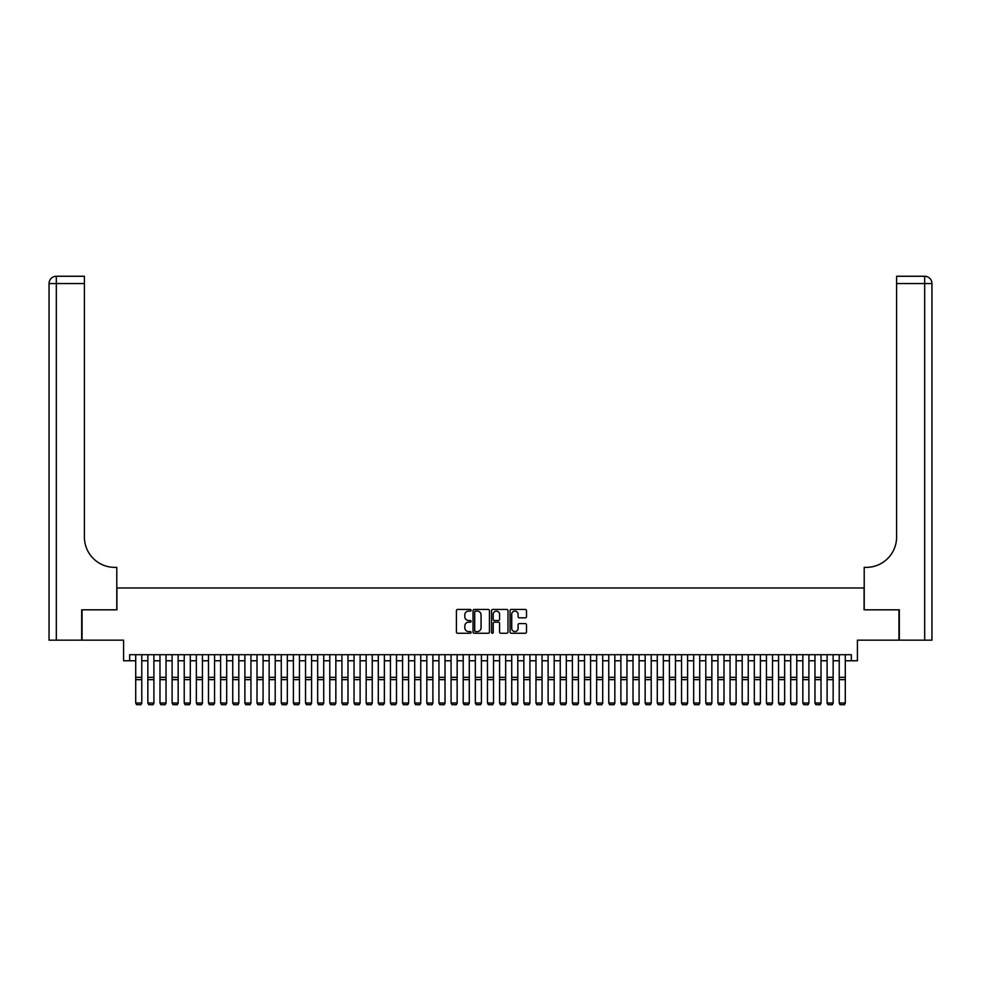 <?xml version="1.0" encoding="UTF-8"?>
<svg xmlns="http://www.w3.org/2000/svg" width="981" height="981" viewBox="0 0 981 981"><rect width="100%" height="100%" fill="white"/><g stroke="black" fill="none" stroke-linecap="round" stroke-linejoin="round"><path stroke-width="1.47" d="M471.088 610.28A0.834 0.834 0 0 0 470.255 609.446L457.612 609.446A1.189 1.189 0 0 0 456.423 610.636L456.423 632.058A1.189 1.189 0 0 0 457.612 633.26L470.255 633.26A0.834 0.834 0 0 0 471.088 632.426A0.834 0.834 0 0 0 470.255 631.592L468.624 631.592A3.814 3.814 0 0 1 464.81 627.779L464.81 625.988A3.814 3.814 0 0 1 468.624 622.187L470.255 622.187A0.834 0.834 0 0 0 471.088 621.353A0.834 0.834 0 0 0 470.255 620.519L468.624 620.519A3.814 3.814 0 0 1 464.81 616.706L464.81 614.915A3.814 3.814 0 0 1 468.624 611.114L470.255 611.114A0.834 0.834 0 0 0 471.088 610.28M525.289 617.834A1.189 1.189 0 0 0 526.49 616.644L526.49 610.636A1.189 1.189 0 0 0 525.289 609.446L511.248 609.446A1.189 1.189 0 0 0 510.059 610.636L510.059 632.058A1.189 1.189 0 0 0 511.248 633.26L525.289 633.26A1.189 1.189 0 0 0 526.49 632.058L526.49 624.799A1.189 1.189 0 0 0 525.289 623.609L519.28 623.609A1.189 1.189 0 0 0 518.091 624.799L518.091 628.404A3.188 3.188 0 0 1 514.902 631.592A3.188 3.188 0 0 1 511.726 628.404L511.726 614.29A3.188 3.188 0 0 1 514.902 611.114A3.188 3.188 0 0 1 518.091 614.29L518.091 616.644A1.189 1.189 0 0 0 519.28 617.834L525.289 617.834M129.651 660.765L129.651 654.707L851.349 654.707L851.349 660.765L857.419 660.765L857.419 640.152L898.964 640.152L898.964 609.826L864.089 609.826L864.089 587.987L116.911 587.987L116.911 609.826L82.036 609.826L82.036 640.152L123.581 640.152L123.581 660.765L135.709 660.765M489.458 610.636A1.189 1.189 0 0 0 488.268 609.446L474.215 609.446A1.189 1.189 0 0 0 473.026 610.636L473.026 632.058A1.189 1.189 0 0 0 474.215 633.26L488.268 633.26A1.189 1.189 0 0 0 489.458 632.058L489.458 610.636M492.732 609.446L506.785 609.446A1.189 1.189 0 0 1 507.974 610.636L507.974 632.058A1.189 1.189 0 0 1 506.785 633.26L500.764 633.26A1.189 1.189 0 0 1 499.574 632.058L499.574 623.376A1.189 1.189 0 0 0 498.385 622.187L494.399 622.187A1.189 1.189 0 0 0 493.21 623.376L493.21 632.426A0.834 0.834 0 0 1 492.376 633.26A0.834 0.834 0 0 1 491.542 632.426L491.542 610.636A1.189 1.189 0 0 1 492.732 609.446M141.779 660.765L147.849 660.765M153.907 660.765L159.977 660.765M166.034 660.765L172.104 660.765M178.162 660.765L184.232 660.765M190.302 660.765L196.359 660.765M202.429 660.765L208.487 660.765M214.557 660.765L220.615 660.765M226.685 660.765L232.755 660.765M238.812 660.765L244.882 660.765M250.94 660.765L257.01 660.765M263.067 660.765L269.137 660.765M275.207 660.765L281.265 660.765M287.335 660.765L293.393 660.765M299.463 660.765L305.532 660.765M311.59 660.765L317.66 660.765M323.718 660.765L329.788 660.765M335.845 660.765L341.915 660.765M347.985 660.765L354.043 660.765M360.113 660.765L366.171 660.765M372.24 660.765L378.298 660.765M384.368 660.765L390.438 660.765M396.496 660.765L402.566 660.765M408.623 660.765L414.693 660.765M420.751 660.765L426.821 660.765M432.891 660.765L438.948 660.765M445.018 660.765L451.076 660.765M457.146 660.765L463.204 660.765M469.274 660.765L475.344 660.765M481.401 660.765L487.471 660.765M493.529 660.765L499.599 660.765M505.656 660.765L511.726 660.765M517.796 660.765L523.854 660.765M529.924 660.765L535.982 660.765M542.052 660.765L548.109 660.765M554.179 660.765L560.249 660.765M566.307 660.765L572.377 660.765M578.434 660.765L584.504 660.765M590.562 660.765L596.632 660.765M602.702 660.765L608.76 660.765M614.829 660.765L620.887 660.765M626.957 660.765L633.015 660.765M639.085 660.765L645.155 660.765M651.212 660.765L657.282 660.765M663.34 660.765L669.41 660.765M675.468 660.765L681.537 660.765M687.607 660.765L693.665 660.765M699.735 660.765L705.793 660.765M711.863 660.765L717.933 660.765M723.99 660.765L730.06 660.765M736.118 660.765L742.188 660.765M748.245 660.765L754.315 660.765M760.385 660.765L766.443 660.765M772.513 660.765L778.571 660.765M784.641 660.765L790.698 660.765M796.768 660.765L802.838 660.765M808.896 660.765L814.966 660.765M821.023 660.765L827.093 660.765M833.151 660.765L839.221 660.765M845.291 660.765L851.349 660.765M475.527 611.114A0.834 0.834 0 0 0 474.694 611.948L474.694 630.758A0.834 0.834 0 0 0 475.527 631.592L477.257 631.592A3.814 3.814 0 0 0 481.07 627.779L481.07 614.915A3.814 3.814 0 0 0 477.257 611.114L475.527 611.114M499.574 614.351A3.188 3.188 0 0 0 496.398 611.163A3.188 3.188 0 0 0 493.21 614.351L493.21 619.33A1.189 1.189 0 0 0 494.399 620.519L498.385 620.519A1.189 1.189 0 0 0 499.574 619.33L499.574 614.351M141.779 654.707L141.779 703.23L140.872 704.738L136.629 704.64L140.872 704.738M136.629 704.738L135.709 703.009L141.779 703.009L140.872 704.64M135.709 654.707L135.709 703.009L136.629 704.64M81.681 609.826L116.788 609.826L116.788 567.374L114.728 567.374A30.325 30.325 0 0 1 84.403 537.048L84.403 283.546L56.322 283.546L56.322 640.152L81.681 640.152L81.681 609.826M56.322 640.152L49.05 640.152L49.05 283.546A7.272 7.272 0 0 1 56.322 276.262L84.403 276.262L84.403 283.546M49.05 567.374L49.05 283.546L56.322 283.546L56.322 276.262M114.728 567.374A30.325 30.325 0 0 1 84.403 537.048M899.319 609.826L864.212 609.826L864.212 567.374L866.272 567.374A30.325 30.325 0 0 0 896.597 537.048L896.597 276.262L924.678 276.262A7.272 7.272 0 0 1 931.95 283.546L931.95 640.152L899.319 640.152L899.319 609.826M866.272 567.374A30.325 30.325 0 0 0 896.597 537.048M931.95 283.546A7.272 7.272 0 0 0 924.678 276.262A7.272 7.272 0 0 1 931.95 283.546L896.597 283.546M153.907 654.707L153.907 703.23L152.999 704.738L148.756 704.64L152.999 704.738M148.756 704.738L147.849 703.009L153.907 703.009L152.999 704.64M147.849 654.707L147.849 703.009L148.756 704.64M166.034 654.707L166.034 703.23L165.127 704.738L160.884 704.64L165.127 704.738M160.884 704.738L159.977 703.009L166.034 703.009L165.127 704.64M159.977 654.707L159.977 703.009L160.884 704.64M178.162 654.707L178.162 703.23L177.254 704.738L173.012 704.64L177.254 704.738M173.012 704.738L172.104 703.009L178.162 703.009L177.254 704.64M172.104 654.707L172.104 703.009L173.012 704.64M190.302 654.707L190.302 703.23L189.382 704.738L185.139 704.64L189.382 704.738M185.139 704.738L184.232 703.009L190.302 703.009L189.382 704.64M184.232 654.707L184.232 703.009L185.139 704.64M202.429 654.707L202.429 703.23L201.522 704.738L197.267 704.64L201.522 704.738M197.267 704.738L196.359 703.009L202.429 703.009L201.522 704.64M196.359 654.707L196.359 703.009L197.267 704.64M214.557 654.707L214.557 703.23L213.65 704.738L209.407 704.64L213.65 704.738M209.407 704.738L208.487 703.009L214.557 703.009L213.65 704.64M208.487 654.707L208.487 703.009L209.407 704.64M226.685 654.707L226.685 703.23L225.777 704.738L221.534 704.64L225.777 704.738M221.534 704.738L220.615 703.009L226.685 703.009L225.777 704.64M220.615 654.707L220.615 703.009L221.534 704.64M238.812 654.707L238.812 703.23L237.905 704.738L233.662 704.64L237.905 704.738M233.662 704.738L232.755 703.009L238.812 703.009L237.905 704.64M232.755 654.707L232.755 703.009L233.662 704.64M250.94 654.707L250.94 703.23L250.032 704.738L245.79 704.64L250.032 704.738M245.79 704.738L244.882 703.009L250.94 703.009L250.032 704.64M244.882 654.707L244.882 703.009L245.79 704.64M263.067 654.707L263.067 703.23L262.16 704.738L257.917 704.64L262.16 704.738M257.917 704.738L257.01 703.009L263.067 703.009L262.16 704.64M257.01 654.707L257.01 703.009L257.917 704.64M275.207 654.707L275.207 703.23L274.288 704.738L270.045 704.64L274.288 704.738M270.045 704.738L269.137 703.009L275.207 703.009L274.288 704.64M269.137 654.707L269.137 703.009L270.045 704.64M287.335 654.707L287.335 703.23L286.427 704.738L282.172 704.64L286.427 704.738M282.172 704.738L281.265 703.009L287.335 703.009L286.427 704.64M281.265 654.707L281.265 703.009L282.172 704.64M299.463 654.707L299.463 703.23L298.555 704.738L294.312 704.64L298.555 704.738M294.312 704.738L293.393 703.009L299.463 703.009L298.555 704.64M293.393 654.707L293.393 703.009L294.312 704.64M311.59 654.707L311.59 703.23L310.683 704.738L306.44 704.64L310.683 704.738M306.44 704.738L305.532 703.009L311.59 703.009L310.683 704.64M305.532 654.707L305.532 703.009L306.44 704.64M323.718 654.707L323.718 703.23L322.81 704.738L318.567 704.64L322.81 704.738M318.567 704.738L317.66 703.009L323.718 703.009L322.81 704.64M317.66 654.707L317.66 703.009L318.567 704.64M335.845 654.707L335.845 703.23L334.938 704.738L330.695 704.64L334.938 704.738M330.695 704.738L329.788 703.009L335.845 703.009L334.938 704.64M329.788 654.707L329.788 703.009L330.695 704.64M347.985 654.707L347.985 703.23L347.066 704.738L342.823 704.64L347.066 704.738M342.823 704.738L341.915 703.009L347.985 703.009L347.066 704.64M341.915 654.707L341.915 703.009L342.823 704.64M360.113 654.707L360.113 703.23L359.193 704.738L354.95 704.64L359.193 704.738M354.95 704.738L354.043 703.009L360.113 703.009L359.193 704.64M354.043 654.707L354.043 703.009L354.95 704.64M372.24 654.707L372.24 703.23L371.333 704.738L367.078 704.64L371.333 704.738M367.078 704.738L366.171 703.009L372.24 703.009L371.333 704.64M366.171 654.707L366.171 703.009L367.078 704.64M384.368 654.707L384.368 703.23L383.461 704.738L379.218 704.64L383.461 704.738M379.218 704.738L378.298 703.009L384.368 703.009L383.461 704.64M378.298 654.707L378.298 703.009L379.218 704.64M396.496 654.707L396.496 703.23L395.588 704.738L391.345 704.64L395.588 704.738M391.345 704.738L390.438 703.009L396.496 703.009L395.588 704.64M390.438 654.707L390.438 703.009L391.345 704.64M408.623 654.707L408.623 703.23L407.716 704.738L403.473 704.64L407.716 704.738M403.473 704.738L402.566 703.009L408.623 703.009L407.716 704.64M402.566 654.707L402.566 703.009L403.473 704.64M420.751 654.707L420.751 703.23L419.843 704.738L415.601 704.64L419.843 704.738M415.601 704.738L414.693 703.009L420.751 703.009L419.843 704.64M414.693 654.707L414.693 703.009L415.601 704.64M432.891 654.707L432.891 703.23L431.971 704.738L427.728 704.64L431.971 704.738M427.728 704.738L426.821 703.009L432.891 703.009L431.971 704.64M426.821 654.707L426.821 703.009L427.728 704.64M445.018 654.707L445.018 703.23L444.111 704.738L439.856 704.64L444.111 704.738M439.856 704.738L438.948 703.009L445.018 703.009L444.111 704.64M438.948 654.707L438.948 703.009L439.856 704.64M457.146 654.707L457.146 703.23L456.239 704.738L451.983 704.64L456.239 704.738M451.983 704.738L451.076 703.009L457.146 703.009L456.239 704.64M451.076 654.707L451.076 703.009L451.983 704.64M469.274 654.707L469.274 703.23L468.366 704.738L464.123 704.64L468.366 704.738M464.123 704.738L463.204 703.009L469.274 703.009L468.366 704.64M463.204 654.707L463.204 703.009L464.123 704.64M481.401 654.707L481.401 703.23L480.494 704.738L476.251 704.64L480.494 704.738M476.251 704.738L475.344 703.009L481.401 703.009L480.494 704.64M475.344 654.707L475.344 703.009L476.251 704.64M493.529 654.707L493.529 703.23L492.621 704.738L488.379 704.64L492.621 704.738M488.379 704.738L487.471 703.009L493.529 703.009L492.621 704.64M487.471 654.707L487.471 703.009L488.379 704.64M505.656 654.707L505.656 703.23L504.749 704.738L500.506 704.64L504.749 704.738M500.506 704.738L499.599 703.009L505.656 703.009L504.749 704.64M499.599 654.707L499.599 703.009L500.506 704.64M517.796 654.707L517.796 703.23L516.877 704.738L512.634 704.64L516.877 704.738M512.634 704.738L511.726 703.009L517.796 703.009L516.877 704.64M511.726 654.707L511.726 703.009L512.634 704.64M529.924 654.707L529.924 703.23L529.017 704.738L524.761 704.64L529.017 704.738M524.761 704.738L523.854 703.009L529.924 703.009L529.017 704.64M523.854 654.707L523.854 703.009L524.761 704.64M542.052 654.707L542.052 703.23L541.144 704.738L536.889 704.64L541.144 704.738M536.889 704.738L535.982 703.009L542.052 703.009L541.144 704.64M535.982 654.707L535.982 703.009L536.889 704.64M554.179 654.707L554.179 703.23L553.272 704.738L549.029 704.64L553.272 704.738M549.029 704.738L548.109 703.009L554.179 703.009L553.272 704.64M548.109 654.707L548.109 703.009L549.029 704.64M566.307 654.707L566.307 703.23L565.399 704.738L561.157 704.64L565.399 704.738M561.157 704.738L560.249 703.009L566.307 703.009L565.399 704.64M560.249 654.707L560.249 703.009L561.157 704.64M578.434 654.707L578.434 703.23L577.527 704.738L573.284 704.64L577.527 704.738M573.284 704.738L572.377 703.009L578.434 703.009L577.527 704.64M572.377 654.707L572.377 703.009L573.284 704.64M590.562 654.707L590.562 703.23L589.655 704.738L585.412 704.64L589.655 704.738M585.412 704.738L584.504 703.009L590.562 703.009L589.655 704.64M584.504 654.707L584.504 703.009L585.412 704.64M602.702 654.707L602.702 703.23L601.782 704.738L597.539 704.64L601.782 704.738M597.539 704.738L596.632 703.009L602.702 703.009L601.782 704.64M596.632 654.707L596.632 703.009L597.539 704.64M614.829 654.707L614.829 703.23L613.922 704.738L609.667 704.64L613.922 704.738M609.667 704.738L608.76 703.009L614.829 703.009L613.922 704.64M608.76 654.707L608.76 703.009L609.667 704.64M626.957 654.707L626.957 703.23L626.05 704.738L621.807 704.64L626.05 704.738M621.807 704.738L620.887 703.009L626.957 703.009L626.05 704.64M620.887 654.707L620.887 703.009L621.807 704.64M639.085 654.707L639.085 703.23L638.177 704.738L633.934 704.64L638.177 704.738M633.934 704.738L633.015 703.009L639.085 703.009L638.177 704.64M633.015 654.707L633.015 703.009L633.934 704.64M651.212 654.707L651.212 703.23L650.305 704.738L646.062 704.64L650.305 704.738M646.062 704.738L645.155 703.009L651.212 703.009L650.305 704.64M645.155 654.707L645.155 703.009L646.062 704.64M663.34 654.707L663.34 703.23L662.433 704.738L658.19 704.64L662.433 704.738M658.19 704.738L657.282 703.009L663.34 703.009L662.433 704.64M657.282 654.707L657.282 703.009L658.19 704.64M675.468 654.707L675.468 703.23L674.56 704.738L670.317 704.64L674.56 704.738M670.317 704.738L669.41 703.009L675.468 703.009L674.56 704.64M669.41 654.707L669.41 703.009L670.317 704.64M687.607 654.707L687.607 703.23L686.688 704.738L682.445 704.64L686.688 704.738M682.445 704.738L681.537 703.009L687.607 703.009L686.688 704.64M681.537 654.707L681.537 703.009L682.445 704.64M699.735 654.707L699.735 703.23L698.828 704.738L694.573 704.64L698.828 704.738M694.573 704.738L693.665 703.009L699.735 703.009L698.828 704.64M693.665 654.707L693.665 703.009L694.573 704.64M711.863 654.707L711.863 703.23L710.955 704.738L706.712 704.64L710.955 704.738M706.712 704.738L705.793 703.009L711.863 703.009L710.955 704.64M705.793 654.707L705.793 703.009L706.712 704.64M723.99 654.707L723.99 703.23L723.083 704.738L718.84 704.64L723.083 704.738M718.84 704.738L717.933 703.009L723.99 703.009L723.083 704.64M717.933 654.707L717.933 703.009L718.84 704.64M736.118 654.707L736.118 703.23L735.21 704.738L730.968 704.64L735.21 704.738M730.968 704.738L730.06 703.009L736.118 703.009L735.21 704.64M730.06 654.707L730.06 703.009L730.968 704.64M748.245 654.707L748.245 703.23L747.338 704.738L743.095 704.64L747.338 704.738M743.095 704.738L742.188 703.009L748.245 703.009L747.338 704.64M742.188 654.707L742.188 703.009L743.095 704.64M760.385 654.707L760.385 703.23L759.466 704.738L755.223 704.64L759.466 704.738M755.223 704.738L754.315 703.009L760.385 703.009L759.466 704.64M754.315 654.707L754.315 703.009L755.223 704.64M772.513 654.707L772.513 703.23L771.593 704.738L767.35 704.64L771.593 704.738M767.35 704.738L766.443 703.009L772.513 703.009L771.593 704.64M766.443 654.707L766.443 703.009L767.35 704.64M784.641 654.707L784.641 703.23L783.733 704.738L779.478 704.64L783.733 704.738M779.478 704.738L778.571 703.009L784.641 703.009L783.733 704.64M778.571 654.707L778.571 703.009L779.478 704.64M796.768 654.707L796.768 703.23L795.861 704.738L791.618 704.64L795.861 704.738M791.618 704.738L790.698 703.009L796.768 703.009L795.861 704.64M790.698 654.707L790.698 703.009L791.618 704.64M808.896 654.707L808.896 703.23L807.988 704.738L803.746 704.64L807.988 704.738M803.746 704.738L802.838 703.009L808.896 703.009L807.988 704.64M802.838 654.707L802.838 703.009L803.746 704.64M821.023 654.707L821.023 703.23L820.116 704.738L815.873 704.64L820.116 704.738M815.873 704.738L814.966 703.009L821.023 703.009L820.116 704.64M814.966 654.707L814.966 703.009L815.873 704.64M833.151 654.707L833.151 703.23L832.244 704.738L828.001 704.64L832.244 704.738M828.001 704.738L827.093 703.009L833.151 703.009L832.244 704.64M827.093 654.707L827.093 703.009L828.001 704.64M845.291 654.707L845.291 703.23L844.371 704.738L840.128 704.64L844.371 704.738M840.128 704.738L839.221 703.009L845.291 703.009L844.371 704.64M839.221 654.707L839.221 703.009L840.128 704.64M141.779 677.344L135.709 677.344M141.779 679.649L135.709 679.649M924.678 640.152L924.678 276.262M153.907 677.344L147.849 677.344M153.907 679.649L147.849 679.649M166.034 677.344L159.977 677.344M166.034 679.649L159.977 679.649M178.162 677.344L172.104 677.344M178.162 679.649L172.104 679.649M190.302 677.344L184.232 677.344M190.302 679.649L184.232 679.649M202.429 677.344L196.359 677.344M202.429 679.649L196.359 679.649M214.557 677.344L208.487 677.344M214.557 679.649L208.487 679.649M226.685 677.344L220.615 677.344M226.685 679.649L220.615 679.649M238.812 677.344L232.755 677.344M238.812 679.649L232.755 679.649M250.94 677.344L244.882 677.344M250.94 679.649L244.882 679.649M263.067 677.344L257.01 677.344M263.067 679.649L257.01 679.649M275.207 677.344L269.137 677.344M275.207 679.649L269.137 679.649M287.335 677.344L281.265 677.344M287.335 679.649L281.265 679.649M299.463 677.344L293.393 677.344M299.463 679.649L293.393 679.649M311.59 677.344L305.532 677.344M311.59 679.649L305.532 679.649M323.718 677.344L317.66 677.344M323.718 679.649L317.66 679.649M335.845 677.344L329.788 677.344M335.845 679.649L329.788 679.649M347.985 677.344L341.915 677.344M347.985 679.649L341.915 679.649M360.113 677.344L354.043 677.344M360.113 679.649L354.043 679.649M372.24 677.344L366.171 677.344M372.24 679.649L366.171 679.649M384.368 677.344L378.298 677.344M384.368 679.649L378.298 679.649M396.496 677.344L390.438 677.344M396.496 679.649L390.438 679.649M408.623 677.344L402.566 677.344M408.623 679.649L402.566 679.649M420.751 677.344L414.693 677.344M420.751 679.649L414.693 679.649M432.891 677.344L426.821 677.344M432.891 679.649L426.821 679.649M445.018 677.344L438.948 677.344M445.018 679.649L438.948 679.649M457.146 677.344L451.076 677.344M457.146 679.649L451.076 679.649M469.274 677.344L463.204 677.344M469.274 679.649L463.204 679.649M481.401 677.344L475.344 677.344M481.401 679.649L475.344 679.649M493.529 677.344L487.471 677.344M493.529 679.649L487.471 679.649M505.656 677.344L499.599 677.344M505.656 679.649L499.599 679.649M517.796 677.344L511.726 677.344M517.796 679.649L511.726 679.649M529.924 677.344L523.854 677.344M529.924 679.649L523.854 679.649M542.052 677.344L535.982 677.344M542.052 679.649L535.982 679.649M554.179 677.344L548.109 677.344M554.179 679.649L548.109 679.649M566.307 677.344L560.249 677.344M566.307 679.649L560.249 679.649M578.434 677.344L572.377 677.344M578.434 679.649L572.377 679.649M590.562 677.344L584.504 677.344M590.562 679.649L584.504 679.649M602.702 677.344L596.632 677.344M602.702 679.649L596.632 679.649M614.829 677.344L608.76 677.344M614.829 679.649L608.76 679.649M626.957 677.344L620.887 677.344M626.957 679.649L620.887 679.649M639.085 677.344L633.015 677.344M639.085 679.649L633.015 679.649M651.212 677.344L645.155 677.344M651.212 679.649L645.155 679.649M663.34 677.344L657.282 677.344M663.34 679.649L657.282 679.649M675.468 677.344L669.41 677.344M675.468 679.649L669.41 679.649M687.607 677.344L681.537 677.344M687.607 679.649L681.537 679.649M699.735 677.344L693.665 677.344M699.735 679.649L693.665 679.649M711.863 677.344L705.793 677.344M711.863 679.649L705.793 679.649M723.99 677.344L717.933 677.344M723.99 679.649L717.933 679.649M736.118 677.344L730.06 677.344M736.118 679.649L730.06 679.649M748.245 677.344L742.188 677.344M748.245 679.649L742.188 679.649M760.385 677.344L754.315 677.344M760.385 679.649L754.315 679.649M772.513 677.344L766.443 677.344M772.513 679.649L766.443 679.649M784.641 677.344L778.571 677.344M784.641 679.649L778.571 679.649M796.768 677.344L790.698 677.344M796.768 679.649L790.698 679.649M808.896 677.344L802.838 677.344M808.896 679.649L802.838 679.649M821.023 677.344L814.966 677.344M821.023 679.649L814.966 679.649M833.151 677.344L827.093 677.344M833.151 679.649L827.093 679.649M845.291 677.344L839.221 677.344M845.291 679.649L839.221 679.649"/></g></svg>
